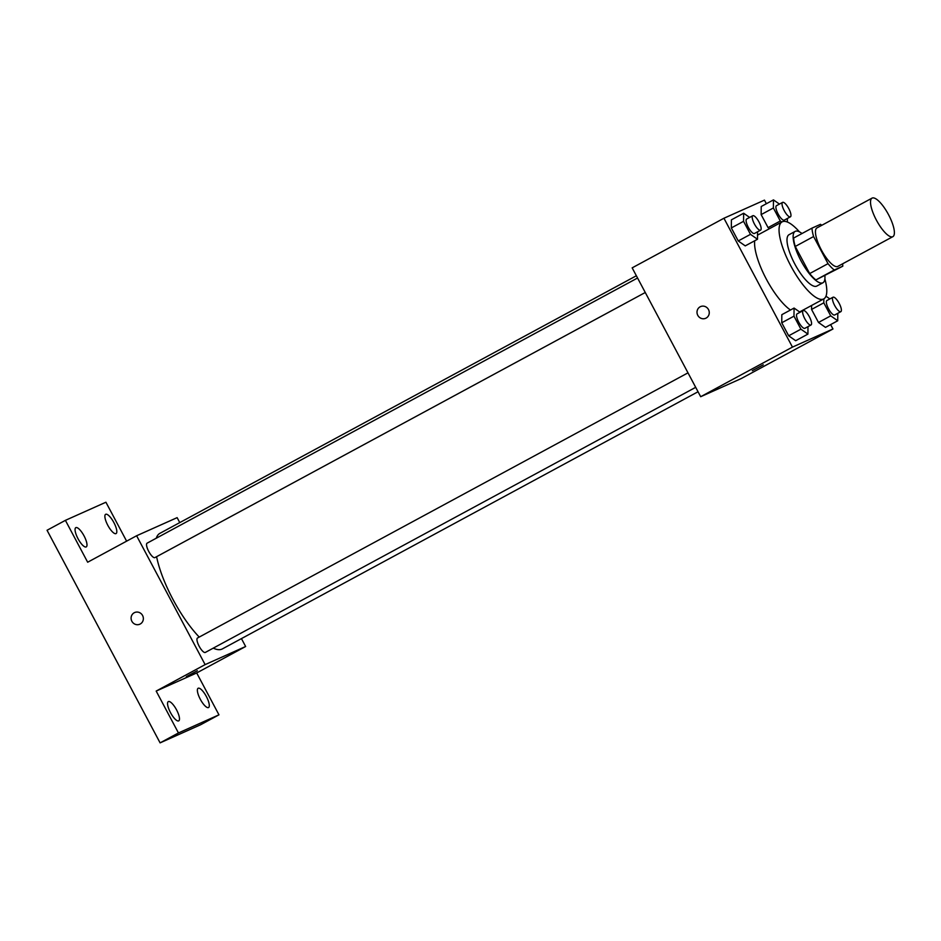 <?xml version="1.0" encoding="UTF-8"?>
<svg xmlns="http://www.w3.org/2000/svg" width="941" height="941" viewBox="0 0 941 941"><rect width="100%" height="100%" fill="white"/><g stroke="black" fill="none" stroke-linecap="round" stroke-linejoin="round"><path stroke-width="1.41" d="M892.738 236.709A21.89 6.634 -118.4 0 1 876.494 220.323A21.89 6.634 -118.4 0 1 872.048 198.128A21.89 6.634 -118.4 0 1 888.292 214.23A21.89 6.634 -118.4 0 1 892.868 236.65A21.89 6.634 -118.4 0 1 892.738 236.709M892.868 236.65L837.808 266.409A21.89 6.634 -118.4 0 1 837.666 266.479A21.89 6.634 -118.4 0 1 821.434 250.094A21.89 6.634 -118.4 0 1 816.988 227.887L872.048 198.128M813.6 236.532L828.021 263.656A28.265 8.575 -118.4 0 0 834.267 269.996L815.906 279.924A28.265 8.575 -118.4 0 1 809.672 273.584L795.251 246.46L813.6 236.532A28.265 8.575 -118.4 0 1 812.001 228.122L820.528 224.311A28.265 8.575 -118.4 0 1 821.752 225.311M834.267 269.996L842.795 266.185A28.265 8.575 -118.4 0 0 842.571 263.833M809.672 273.584L828.021 263.656M815.906 279.924L842.795 266.185M795.251 246.46A28.265 8.575 -118.4 0 1 793.639 238.038L812.001 228.122M802.003 233.521A29.195 8.857 61.6 0 0 795.157 231.392A29.195 8.857 61.6 0 0 800.944 260.704A29.195 8.857 61.6 0 0 822.928 282.759A29.195 8.857 61.6 0 0 824.892 275.866M822.928 282.759L816.812 286.064A29.195 8.857 -118.4 0 1 816.623 286.158A29.195 8.857 -118.4 0 1 794.816 264.009A29.195 8.857 -118.4 0 1 789.04 234.697L795.157 231.392M824.881 278.889A43.792 13.28 -118.4 0 1 823.751 298.909A43.792 13.28 -118.4 0 1 823.481 299.038A43.792 13.28 -118.4 0 1 791.005 266.256A43.792 13.28 -118.4 0 1 782.1 221.864A43.792 13.28 -118.4 0 1 799.474 231.874M790.464 310.012A43.792 13.28 -118.4 0 1 765.503 277.536A43.792 13.28 -118.4 0 1 754.694 240.778M757.529 235.144A43.792 13.28 -118.4 0 1 757.623 235.085L782.1 221.864M749.624 217.43L743.649 213.231L731.404 219.841L731.322 227.934L738.25 240.955L745.248 245.883L757.493 239.261L757.564 231.792M779.442 204.091L773.467 199.892L761.222 206.514L761.14 214.607L768.068 227.628L769.526 228.651L768.068 227.628L780.301 221.006L781.771 222.041M766.362 203.726L764.457 200.127L723.935 218.241L792.451 347.1L832.961 328.985L830.632 324.598M800.05 312.271L794.075 308.06L781.83 314.682L781.748 322.775L788.676 335.796L795.674 340.713L807.919 334.102L807.99 326.621M823.846 298.85L823.798 302.826L811.565 309.436L811.613 305.472L811.565 309.436L818.494 322.457L825.492 327.386L837.725 320.763L837.808 313.294M723.935 218.241L632.164 267.856L700.68 396.714L792.451 347.1M706.126 318.082A6.387 6.081 65.9 0 1 697.575 314.917A6.387 6.081 65.9 0 1 700.527 306.613A6.387 6.081 65.9 0 1 708.585 309.754A6.387 6.081 65.9 0 1 706.126 318.082M700.68 396.714L741.19 378.588L832.961 328.985M752.294 370.695L763.28 364.814L752.294 370.695M705.738 318.27A6.387 6.081 65.9 0 1 697.587 314.917A6.387 6.081 65.9 0 1 700.527 306.613M698.046 391.75L222.37 648.914A65.682 19.914 -118.4 0 1 221.958 649.114A65.682 19.914 -118.4 0 1 213.278 648.137M199.233 637.081A65.682 19.914 -118.4 0 1 156.594 556.684M156.265 538.217A65.682 19.914 -118.4 0 1 159.888 533.347L636.363 275.76M645.267 292.498L154.912 557.601A8.198 2.482 -118.4 0 1 154.853 557.625A8.198 2.482 -118.4 0 1 148.772 551.485A8.198 2.482 -118.4 0 1 147.102 543.169L637.563 278.007M695.693 387.327L205.326 652.431A8.198 2.482 -118.4 0 1 205.279 652.454A8.198 2.482 -118.4 0 1 199.198 646.314A8.198 2.482 -118.4 0 1 197.528 637.998L687.989 372.848M179.766 522.608L177.131 517.644L136.61 535.758L205.126 664.617L245.636 646.502L241.437 638.598M205.126 664.617L156.182 691.07L178.449 732.957L160.099 742.872L47.05 530.265L65.4 520.349L87.666 562.224L136.61 535.758M140.221 624.012A6.387 6.081 65.9 0 1 131.669 620.86A6.387 6.081 65.9 0 1 134.61 612.556A6.387 6.081 65.9 0 1 142.679 615.685A6.387 6.081 65.9 0 1 140.221 624.012M160.099 742.872L200.609 724.758L218.959 714.831L196.693 672.956L245.636 646.502M126.623 541.169L105.921 502.223L65.4 520.349M156.182 691.07L196.693 672.956M186.377 676.638L197.375 670.745L186.377 676.638M139.833 624.212A6.387 6.081 65.9 0 1 131.669 620.86A6.387 6.081 65.9 0 1 134.622 612.556M84.067 535.923A10.951 3.317 -118.4 0 1 86.231 546.909A10.951 3.317 -118.4 0 1 78.103 538.864A10.951 3.317 -118.4 0 1 75.821 527.654A10.951 3.317 -118.4 0 1 84.067 535.923M113.885 522.584A10.951 3.317 -118.4 0 1 116.049 533.582A10.951 3.317 -118.4 0 1 107.921 525.525A10.951 3.317 -118.4 0 1 105.639 514.315A10.951 3.317 -118.4 0 1 113.885 522.584M176.555 709.879A10.951 3.317 -118.4 0 1 178.731 720.865A10.951 3.317 -118.4 0 1 170.603 712.808A10.951 3.317 -118.4 0 1 168.31 701.598A10.951 3.317 -118.4 0 1 176.555 709.879M206.373 696.54A10.951 3.317 -118.4 0 1 208.549 707.526A10.951 3.317 -118.4 0 1 200.421 699.481A10.951 3.317 -118.4 0 1 198.128 688.271A10.951 3.317 -118.4 0 1 206.373 696.54M178.449 732.957L218.959 714.831M823.798 302.826L830.727 315.847L837.725 320.763M829.868 298.932L825.975 296.192M840.831 311.659L834.714 314.964A8.198 2.482 -118.4 0 1 834.655 314.988A8.198 2.482 -118.4 0 1 828.574 308.848A8.198 2.482 -118.4 0 1 826.904 300.532L833.02 297.227A8.198 2.482 -118.4 0 1 839.113 303.261A8.198 2.482 -118.4 0 1 840.831 311.659A8.198 2.482 -118.4 0 1 840.772 311.683A8.198 2.482 -118.4 0 1 834.691 305.543A8.198 2.482 -118.4 0 1 833.02 297.227M811.565 309.436L818.494 322.457L830.727 315.847M818.494 322.457L825.492 327.386M773.467 199.892L773.373 207.985L780.301 221.006M787.346 222.017L787.382 218.453M790.405 216.818A8.198 2.482 -118.4 0 1 790.358 216.842L784.288 220.135A8.198 2.482 -118.4 0 1 784.229 220.159A8.198 2.482 -118.4 0 1 778.148 214.019A8.198 2.482 -118.4 0 1 776.478 205.691L782.606 202.386A8.198 2.482 -118.4 0 1 788.687 208.42A8.198 2.482 -118.4 0 1 790.405 216.818A8.198 2.482 -118.4 0 1 784.265 210.702A8.198 2.482 -118.4 0 1 782.606 202.386M761.222 206.514L761.14 214.607L773.373 207.985M761.14 214.607L768.068 227.628M794.075 308.06L793.981 316.164L800.909 329.174L807.919 334.102M811.013 324.986L804.896 328.303A8.198 2.482 -118.4 0 1 804.837 328.327A8.198 2.482 -118.4 0 1 798.756 322.187A8.198 2.482 -118.4 0 1 797.086 313.871L803.202 310.554A8.198 2.482 -118.4 0 1 809.295 316.588A8.198 2.482 -118.4 0 1 811.013 324.986A8.198 2.482 -118.4 0 1 810.954 325.021A8.198 2.482 -118.4 0 1 804.873 318.881A8.198 2.482 -118.4 0 1 803.202 310.554M781.83 314.682L781.748 322.775L793.981 316.164M781.748 322.775L788.676 335.796L800.909 329.174M788.676 335.796L795.674 340.713M743.649 213.231L743.555 221.323L750.483 234.344L757.493 239.261M760.587 230.157L754.47 233.462A8.198 2.482 -118.4 0 1 754.411 233.486A8.198 2.482 -118.4 0 1 748.33 227.346A8.198 2.482 -118.4 0 1 746.66 219.03L752.788 215.724A8.198 2.482 -118.4 0 1 758.869 221.758A8.198 2.482 -118.4 0 1 760.587 230.157A8.198 2.482 -118.4 0 1 760.54 230.18A8.198 2.482 -118.4 0 1 754.447 224.04A8.198 2.482 -118.4 0 1 752.788 215.724M731.404 219.841L731.322 227.934L743.555 221.323M731.322 227.934L738.25 240.955L750.483 234.344M738.25 240.955L745.248 245.883M799.603 311.953L823.751 298.909"/></g></svg>
